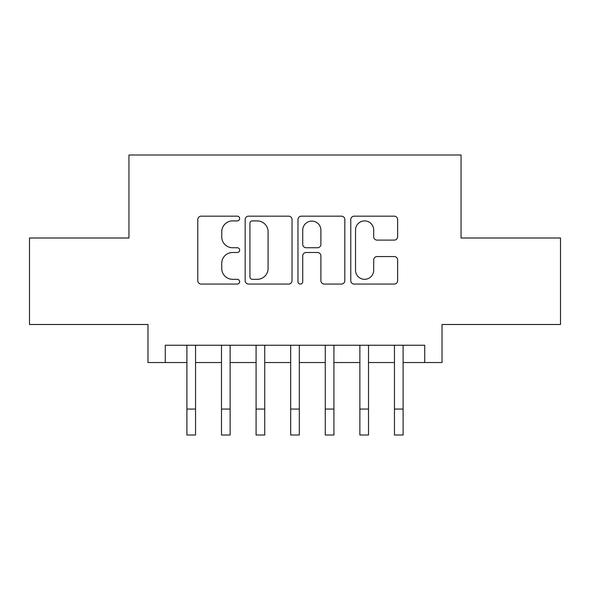 <?xml version="1.0" encoding="UTF-8"?>
<svg xmlns="http://www.w3.org/2000/svg" width="590" height="590" viewBox="0 0 590 590"><rect width="100%" height="100%" fill="white"/><g stroke="black" fill="none" stroke-linecap="round" stroke-linejoin="round"><path stroke-width="0.89" d="M239.651 218.536A2.375 2.375 0 0 0 237.276 216.161L201.197 216.161A3.393 3.393 0 0 0 197.805 219.554L197.805 280.678A3.393 3.393 0 0 0 201.197 284.07L237.276 284.07A2.375 2.375 0 0 0 239.651 281.695A2.375 2.375 0 0 0 237.276 279.321L232.607 279.321A10.863 10.863 0 0 1 221.744 268.45L221.744 263.361A10.863 10.863 0 0 1 232.607 252.491L237.276 252.491A2.375 2.375 0 0 0 239.651 250.116A2.375 2.375 0 0 0 237.276 247.741L232.607 247.741A10.863 10.863 0 0 1 221.744 236.87L221.744 231.781A10.863 10.863 0 0 1 232.607 220.911L237.276 220.911A2.375 2.375 0 0 0 239.651 218.536M394.231 240.101A3.393 3.393 0 0 0 397.63 236.701L397.63 219.554A3.393 3.393 0 0 0 394.231 216.161L354.17 216.161A3.393 3.393 0 0 0 350.77 219.554L350.77 280.678A3.393 3.393 0 0 0 354.17 284.07L394.231 284.07A3.393 3.393 0 0 0 397.63 280.678L397.63 259.961A3.393 3.393 0 0 0 394.231 256.569L377.084 256.569A3.393 3.393 0 0 0 373.691 259.961L373.691 270.235A9.086 9.086 0 0 1 364.605 279.321A9.086 9.086 0 0 1 355.527 270.235L355.527 229.997A9.086 9.086 0 0 1 364.605 220.911A9.086 9.086 0 0 1 373.691 229.997L373.691 236.701A3.393 3.393 0 0 0 377.084 240.101L394.231 240.101M165.274 362.54L165.274 345.246L424.726 345.246L424.726 362.54L442.021 362.54L442.021 324.493L560.5 324.493L560.5 238.006L461.048 238.006L461.048 154.986L128.952 154.986L128.952 238.006L29.5 238.006L29.5 324.493L147.979 324.493L147.979 362.54L186.897 362.54M292.028 219.554A3.393 3.393 0 0 0 288.635 216.161L248.567 216.161A3.393 3.393 0 0 0 245.167 219.554L245.167 280.678A3.393 3.393 0 0 0 248.567 284.07L288.635 284.07A3.393 3.393 0 0 0 292.028 280.678L292.028 219.554M301.365 216.161L341.433 216.161A3.393 3.393 0 0 1 344.833 219.554L344.833 280.678A3.393 3.393 0 0 1 341.433 284.07L324.286 284.07A3.393 3.393 0 0 1 320.894 280.678L320.894 255.89A3.393 3.393 0 0 0 317.494 252.491L306.122 252.491A3.393 3.393 0 0 0 302.722 255.89L302.722 281.695A2.375 2.375 0 0 1 300.347 284.07A2.375 2.375 0 0 1 297.972 281.695L297.972 219.554A3.393 3.393 0 0 1 301.365 216.161M195.548 362.54L221.493 362.54M230.137 362.54L256.082 362.54M264.733 362.54L290.678 362.54M299.322 362.54L325.267 362.54M333.918 362.54L359.863 362.54M368.507 362.54L394.452 362.54M403.103 362.54L424.726 362.54M252.299 220.911A2.375 2.375 0 0 0 249.924 223.293L249.924 276.939A2.375 2.375 0 0 0 252.299 279.321L257.225 279.321A10.863 10.863 0 0 0 268.089 268.45L268.089 231.781A10.863 10.863 0 0 0 257.225 220.911L252.299 220.911M320.894 230.166A9.086 9.086 0 0 0 311.808 221.088A9.086 9.086 0 0 0 302.722 230.166L302.722 244.341A3.393 3.393 0 0 0 306.122 247.741L317.494 247.741A3.393 3.393 0 0 0 320.894 244.341L320.894 230.166M186.897 409.069L195.548 409.069L195.548 435.014L186.897 435.014L186.897 345.246M195.548 409.069L195.548 345.246M221.493 409.069L230.137 409.069L230.137 435.014L221.493 435.014L221.493 345.246M230.137 409.069L230.137 345.246M256.082 409.069L264.733 409.069L264.733 435.014L256.082 435.014L256.082 345.246M264.733 409.069L264.733 345.246M290.678 409.069L299.322 409.069L299.322 435.014L290.678 435.014L290.678 345.246M299.322 409.069L299.322 345.246M325.267 409.069L333.918 409.069L333.918 435.014L325.267 435.014L325.267 345.246M333.918 409.069L333.918 345.246M359.863 409.069L368.507 409.069L368.507 435.014L359.863 435.014L359.863 345.246M368.507 409.069L368.507 345.246M394.452 409.069L403.103 409.069L403.103 435.014L394.452 435.014L394.452 345.246M403.103 409.069L403.103 345.246"/></g></svg>

